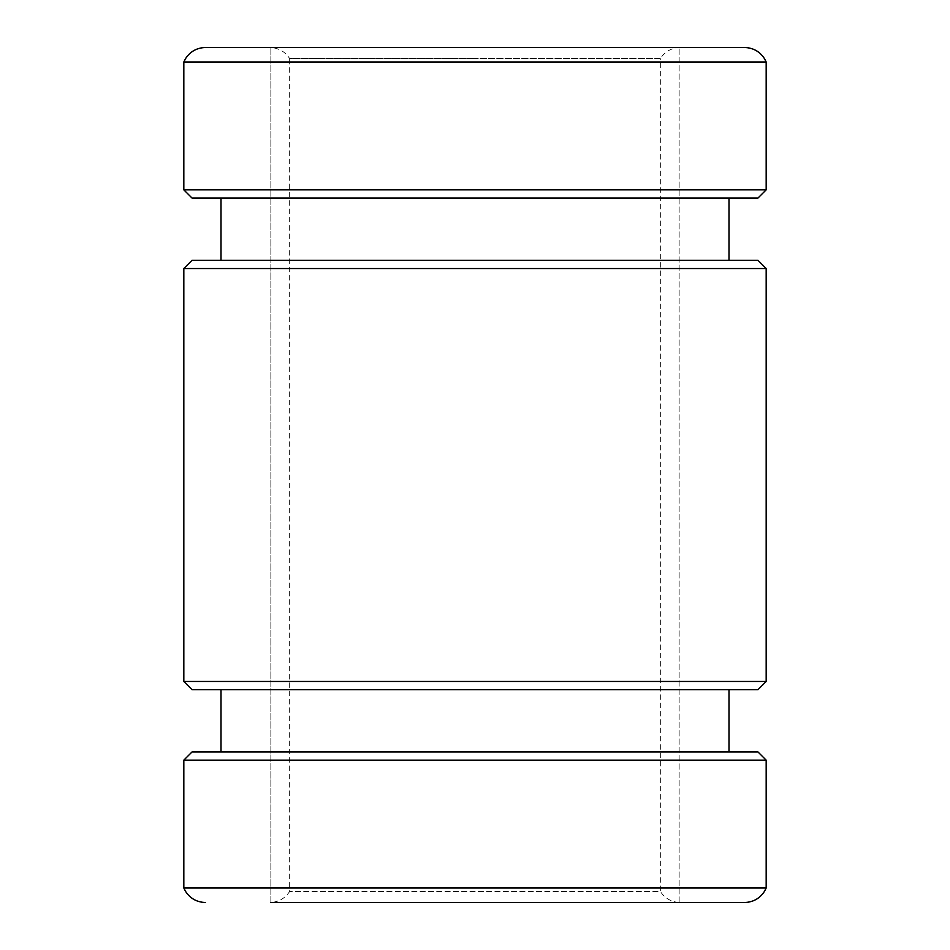 <?xml version="1.0" encoding="UTF-8"?>
<svg xmlns="http://www.w3.org/2000/svg" width="950" height="950" viewBox="0 0 950 950"><rect width="100%" height="100%" fill="white"/><g stroke="black" fill="none" stroke-linecap="round" stroke-linejoin="round"><path stroke-width="0.71" stroke-dasharray="4.75 3.56" d="M728.994 198.027L221.006 198.027L728.994 198.027M728.994 260.359L221.006 260.359L728.994 260.359M221.006 751.972L728.994 751.972L221.006 751.972M221.006 689.641L728.994 689.641L221.006 689.641M744.551 902.5L475 902.5L679.131 902.476L679.131 47.524L679.131 902.5L270.869 902.5L270.869 47.524L270.869 902.5L679.131 902.5L270.869 902.476C278.956 901.883 285.226 898.201 289.667 891.421L289.667 58.579L475 58.579L289.667 58.579C285.226 51.799 278.956 48.118 270.869 47.524L205.449 47.5M183.825 61.988L766.175 61.988M766.175 888.012L183.825 888.012M744.551 47.5L270.869 47.524M766.175 760.154L183.825 760.154M183.825 189.846L766.175 189.846M192.007 689.641L757.993 689.641M183.825 681.471L766.175 681.471M757.993 751.972L192.007 751.972M766.175 268.529L183.825 268.529M757.993 260.359L192.007 260.359M192.007 198.027L757.993 198.027M679.131 902.476C671.044 901.883 664.774 898.201 660.333 891.421L289.667 891.421L660.333 891.421L660.333 58.579L475 58.579L660.333 58.579C664.774 51.799 671.044 48.118 679.131 47.524L475 47.524L679.131 47.524"/><path stroke-width="1.43" d="M757.993 198.027L192.007 198.027L183.825 189.846L766.175 189.846L757.993 198.027M728.994 198.027L728.994 260.359M221.006 198.027L221.006 260.359M183.825 268.529L192.007 260.359L757.993 260.359L766.175 268.529L766.175 681.471L183.825 681.471L183.825 268.529L766.175 268.529M766.175 760.154L183.825 760.154L192.007 751.972L757.993 751.972L766.175 760.154L766.175 888.012L764.489 891.326C759.786 898.51 753.136 902.239 744.551 902.5L270.869 902.5M728.994 751.972L728.994 689.641M221.006 751.972L221.006 689.641M766.175 681.471L757.993 689.641L192.007 689.641L183.825 681.471M766.175 189.846L766.175 61.988L183.825 61.988L183.825 189.846M183.825 760.154L183.825 888.012L766.175 888.012M183.825 61.988L185.511 58.674C190.214 51.49 196.864 47.761 205.449 47.5L744.551 47.5C753.136 47.761 759.786 51.49 764.489 58.674L766.175 61.988M183.825 888.012L185.511 891.326C190.214 898.51 196.864 902.239 205.449 902.5"/></g></svg>
